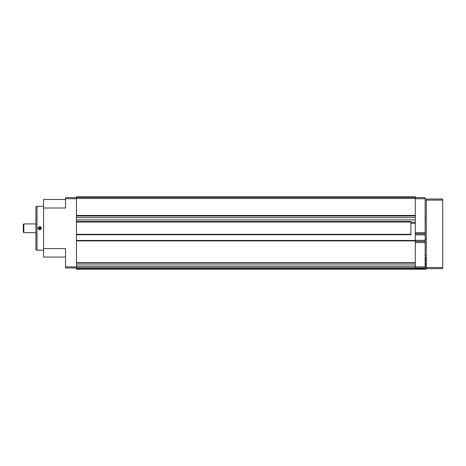 <?xml version="1.0" encoding="UTF-8"?>
<svg xmlns="http://www.w3.org/2000/svg" width="466" height="466" viewBox="0 0 466 466"><rect width="100%" height="100%" fill="white"/><g stroke="black" fill="none" stroke-linecap="round" stroke-linejoin="round"><path stroke-width="0.7" d="M76.476 221.49L410.901 221.49L410.901 234.753L76.476 234.753M76.476 197.363L415.288 197.363L415.288 196.815L76.476 196.815L76.476 262.935L415.288 262.935L415.288 268.637L426.25 268.637L426.25 269.185L76.476 269.185L76.476 268.637L415.288 268.637M415.288 197.363L415.288 262.935M43.583 250.213L37.006 250.213L37.006 206.356L43.583 206.356M38.602 250.184L40.886 250.184M41.101 206.374L38.602 206.386M38.602 227.146L38.101 228.288C39.191 230.338 40.286 230.344 41.392 228.299C40.967 226.732 40.041 226.348 38.602 227.146M38.398 228.288A1.346 1.346 0 0 0 40.42 229.453A1.346 1.346 0 0 0 40.42 227.117A1.346 1.346 0 0 0 38.398 228.288L38.794 227.332C39.977 226.645 40.746 226.959 41.095 228.288M65.514 199.5L43.583 199.5L43.583 257.069L65.514 257.069M76.476 197.636L65.514 197.636L65.514 207.999L43.583 207.999M76.476 262.935L76.476 268.637M76.476 216.003L415.288 216.003M415.288 223.325L410.901 223.325M76.476 240.456L415.288 240.456M76.476 264.962L415.288 264.962M76.476 266.826L415.288 266.826M76.476 267.094L415.288 267.094M43.583 248.57L65.514 248.57L65.514 267.979L76.476 267.979M37.006 250.213L35.911 249.922L35.911 206.648L37.006 206.356M23.3 232.12L23.3 224.449L23.848 223.901L23.848 232.674L23.3 232.12M38.649 229.068L38.649 227.501M39.639 229.627L39.639 226.942M40.309 229.505L40.309 227.064M415.288 241.44L425.155 241.44L425.155 197.636L415.288 197.636M425.155 233.769L415.288 233.769M425.155 241.44L425.155 267.979L415.288 267.979M425.155 255.589L426.25 255.589M425.155 257.78L426.25 257.78M442.7 267.536L442.7 199.011L426.25 199.011L426.25 268.637L442.7 268.637L442.7 267.536L426.25 267.536M76.476 222.037L410.901 222.037M76.476 234.316L410.901 234.316M76.476 198.464L415.288 198.464M76.476 215.455L415.288 215.455M76.476 217.599L415.288 217.599M76.476 219.894L415.288 219.894M410.901 222.235L415.288 222.235M76.476 240.893L415.288 240.893M76.476 262.713L415.288 262.713M76.476 263.15L415.288 263.15M76.476 268.364L415.288 268.364M65.514 198.737L76.476 198.737M65.514 266.878L76.476 266.878M425.155 198.737L415.288 198.737M425.155 232.674L415.288 232.674M425.155 234.864L415.288 234.864M425.155 240.345L415.288 240.345M425.155 242.541L415.288 242.541M425.155 266.878L415.288 266.878M425.155 258.181L426.25 258.181M425.155 258.345L426.25 258.345M425.155 259.812L426.25 259.812M425.155 260.063L426.25 260.063M425.155 260.593L426.25 260.593M425.155 261.356L426.25 261.356M425.155 262.975L426.25 262.975M425.155 263.739L426.25 263.739M425.155 264.274L426.25 264.274M425.155 264.519L426.25 264.519M425.155 265.987L426.25 265.987M425.155 266.15L426.25 266.15M425.155 266.453L426.25 266.453M425.155 266.925L426.25 266.925M442.7 200.106L426.25 200.106M35.911 223.901L23.848 223.901M35.911 232.674L23.848 232.674M426.25 217.319L425.155 217.319M426.25 239.25L425.155 239.25"/></g></svg>
